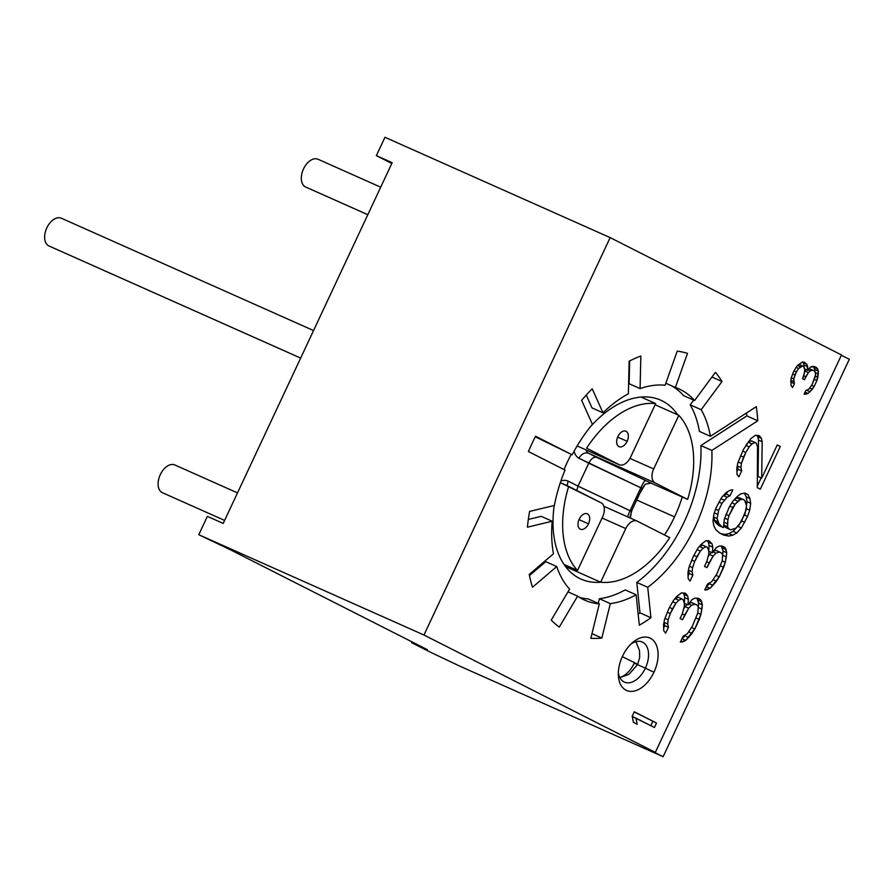 <?xml version="1.0" encoding="UTF-8"?>
<svg xmlns="http://www.w3.org/2000/svg" width="894" height="894" viewBox="0 0 894 894"><rect width="100%" height="100%" fill="white"/><g stroke="black" fill="none" stroke-linecap="round" stroke-linejoin="round"><path stroke-width="1.34" d="M740.344 499.534L742.735 499.277L744.568 500.215L745.842 502.327L746.557 505.624L745.06 513.659L738.902 525.191L736.019 528.13L730.689 529.829L728.856 528.902L727.582 526.789L727.917 519.626L728.968 515.76L735.125 504.227L740.344 499.534L736.69 497.913L739.081 497.656L742.735 499.277L740.344 499.534L738.019 501.288L734.365 499.657L736.69 497.913L740.344 499.534M738.019 501.288L735.125 504.227L731.862 502.763L735.125 504.227L732.856 507.468L729.839 506.127L732.856 507.468L728.968 515.76L725.984 514.43L728.968 515.76L727.917 519.626L724.688 518.185L727.917 519.626L727.47 523.795L723.995 522.241L727.47 523.795L727.582 526.789L723.928 525.158L723.872 523.415L723.928 525.158L727.582 526.789L728.856 528.902L725.213 527.27L723.928 525.158L725.213 527.27L730.689 529.829L725.213 527.27L730.689 529.829L736.019 528.13L741.182 521.951L746.121 509.792L746.557 505.624L744.568 500.215L739.081 497.656L736.69 497.913L734.365 499.657L738.019 501.288M733.65 500.394L734.365 499.657L733.65 500.394M719.771 525.974L715.446 522.319L713.501 517.157L714.161 520.207L717.815 521.828L717.1 518.531L718.597 510.496L721.927 503.389L727.079 497.209L730.029 495.768L732.801 489.845L730.409 490.102L726.308 492.415L721.704 497.41L716.094 507.758L713.937 513.994L712.987 520.844L713.77 525.638L715.703 529.561L719.424 532.913L723.693 535.081L728.521 536.065L732.689 535.238L736.79 532.925L741.405 527.929L747.563 516.397L749.72 510.161L750.669 503.311L749.887 498.517L747.943 494.594L744.892 493.052L740.735 493.868L737.237 496.494L740.735 493.868L744.892 493.052L747.943 494.594L749.887 498.517L750.669 503.311L749.72 510.161L747.563 516.397L741.405 527.929L736.79 532.925L732.689 535.238L728.521 536.065L723.693 535.081L719.424 532.913L715.703 529.561L713.77 525.638L712.987 520.844L713.937 513.994L716.094 507.758L721.704 497.41L726.308 492.415L730.409 490.102L732.801 489.845L730.029 495.768L727.079 497.209L721.927 503.389L718.597 510.496L717.1 518.531L719.089 523.94L717.815 521.828L714.161 520.207L715.446 522.319L719.089 523.94L722.196 526.991L719.089 523.94L715.446 522.319L718.553 525.359L723.425 527.605L718.553 525.359L723.425 527.605L724.308 519.258L723.425 527.605L719.771 525.974M722.71 496.315L726.375 494.136L727.492 491.745L726.375 494.136L730.029 495.768L726.375 494.136L723.436 495.578L727.079 497.209L723.436 495.578L722.71 496.315M720.787 533.606L724.878 534.433L729.035 533.606L733.147 531.293L736.734 527.404L733.147 531.293L736.79 532.925L733.147 531.293L729.035 533.606L732.689 535.238L729.035 533.606L724.878 534.433L728.521 536.065L720.787 533.606M746.501 505.378L747.015 501.679L746.233 496.885L744.389 493.153L746.233 496.885L749.887 498.517L746.233 496.885L747.015 501.679L750.669 503.311L747.015 501.679L746.501 505.378M655.336 752.379L423.979 635.019L610.144 237.603L841.5 354.963L655.336 752.379L649.256 749.675L663.136 756.715L459.851 666.164L430.148 652.072L411.642 642.685L427.466 649.726L231.267 550.212L198.792 534.713L423.979 635.019L655.336 752.379L841.5 354.963L610.144 237.603L384.956 137.285L610.144 237.603L423.979 635.019L198.792 534.713L207.374 516.363L223.209 523.415L392.187 162.674L376.363 155.634L384.956 137.285L376.363 155.634L391.818 163.468L376.363 155.634L392.187 162.674L223.209 523.415L207.374 516.363L198.792 534.713L231.267 550.212L427.466 649.726L411.642 642.685L412.011 641.892L411.642 642.685L430.148 652.072L459.851 666.164L663.136 756.715L849.3 359.287L841.366 355.264L849.3 359.287L663.136 756.715L649.256 749.675L655.336 752.379M653.95 672.221A28.709 17.623 114 0 0 650.385 638.26A28.709 17.623 114 0 0 622.481 656.263A28.709 17.623 114 0 0 626.046 690.224A28.709 17.623 114 0 0 653.95 672.221A28.709 17.623 114 0 0 654.766 642.149A28.709 17.623 114 0 0 633.019 642.194A28.709 17.623 114 0 0 622.481 656.263A28.709 17.623 114 0 0 618.346 675.126A28.709 17.623 114 0 0 632.27 691.375A28.709 17.623 114 0 0 653.95 672.221L645.379 668.176L653.95 672.221M711.847 450.42L757.777 420.795A182.354 111.985 114 0 0 756.302 406.658L710.372 436.294A115.661 71.028 114 0 0 701.175 409.709L722.006 381.514A151.958 93.322 114 0 0 718.843 376.743A151.958 93.322 114 0 0 715.412 372.329L694.582 400.523A115.661 71.028 114 0 0 675.372 387.482L687.486 353.376A151.958 93.322 114 0 0 682.435 352.035A151.958 93.322 114 0 0 677.227 351.13L665.114 385.236A115.661 71.028 114 0 0 640.082 388.599L640.842 356.013A151.958 93.322 114 0 0 634.997 358.393A151.958 93.322 114 0 0 629.141 361.198L628.381 393.785A115.661 71.028 114 0 0 602.981 412.793L592.219 388.834A151.958 93.322 114 0 0 586.866 394.422A151.958 93.322 114 0 0 581.636 400.322L592.398 424.281A115.661 71.028 114 0 0 572.171 454.811L535.562 436.227A182.354 111.985 114 0 0 531.874 443.815A182.354 111.985 114 0 0 528.399 451.515L565.019 470.088A115.661 71.028 114 0 0 554.369 505.479L529.594 511.413A151.958 93.322 114 0 0 528.354 519.336A151.958 93.322 114 0 0 527.415 527.169L552.19 521.224A115.661 71.028 114 0 0 553.442 553.766L529.248 574.462A151.958 93.322 114 0 0 530.723 580.977A151.958 93.322 114 0 0 532.522 587.235L556.716 566.539A115.661 71.028 114 0 0 569.601 589.135L551.252 620.078A151.958 93.322 114 0 0 555.14 623.788A151.958 93.322 114 0 0 559.264 627.096L577.625 596.153A115.661 71.028 114 0 0 599.326 603.875L590.811 638.316A151.958 93.322 114 0 0 596.264 638.417A151.958 93.322 114 0 0 601.83 638.059L610.334 603.618A115.661 71.028 114 0 0 636.126 594.778L639.322 625.219A151.958 93.322 114 0 0 645.144 621.676A151.958 93.322 114 0 0 650.921 617.732L647.737 587.291A115.661 71.028 114 0 0 695.208 526.678A115.661 71.028 114 0 0 711.847 450.42L700.896 445.547L746.825 415.911L757.777 420.795L711.847 450.42L700.896 445.547L746.825 415.911A182.354 111.985 114 0 0 746.602 412.916A182.354 111.985 -66 0 1 746.825 415.911L757.777 420.795A182.354 111.985 114 0 0 756.302 406.658L710.372 436.294A115.661 71.028 114 0 0 701.175 409.709L690.213 404.826L693.688 400.121L690.213 404.826A115.661 71.028 -66 0 1 699.421 431.411A115.661 71.028 114 0 0 690.213 404.826L701.175 409.709L722.006 381.514A151.958 93.322 114 0 0 718.843 376.743A151.958 93.322 114 0 0 715.412 372.329L694.582 400.523A115.661 71.028 114 0 0 678.881 388.868A115.661 71.028 114 0 0 675.372 387.482L665.829 383.235L675.372 387.482L687.486 353.376A151.958 93.322 114 0 0 682.435 352.035A151.958 93.322 114 0 0 677.227 351.13L665.114 385.236A115.661 71.028 114 0 0 640.082 388.599L629.119 383.716L629.655 360.93L629.119 383.716L640.082 388.599L640.842 356.013A151.958 93.322 114 0 0 634.997 358.393A151.958 93.322 114 0 0 629.141 361.198L628.381 393.785A115.661 71.028 114 0 0 602.981 412.793L592.029 407.91L586.263 395.07L592.029 407.91L602.981 412.793L592.219 388.834A151.958 93.322 114 0 0 586.866 394.422A151.958 93.322 114 0 0 581.636 400.322L592.398 424.281A115.661 71.028 114 0 0 572.171 454.811L535.282 436.775L572.171 454.811L535.562 436.227A182.354 111.985 114 0 0 531.874 443.815A182.354 111.985 114 0 0 528.399 451.515L565.019 470.088A115.661 71.028 114 0 0 554.369 505.479L529.594 511.413A151.958 93.322 114 0 0 528.354 519.336A151.958 93.322 114 0 0 527.415 527.169L552.19 521.224A115.661 71.028 114 0 0 553.442 553.766L529.248 574.462A151.958 93.322 114 0 0 530.723 580.977A151.958 93.322 114 0 0 532.522 587.235L556.716 566.539A115.661 71.028 114 0 0 569.601 589.135L551.252 620.078A151.958 93.322 114 0 0 555.14 623.788A151.958 93.322 114 0 0 559.264 627.096L577.625 596.153A115.661 71.028 114 0 0 584.754 600.176A115.661 71.028 114 0 0 599.326 603.875L588.364 598.991A115.661 71.028 -66 0 1 579.446 597.36A115.661 71.028 114 0 0 588.364 598.991L599.326 603.875L590.811 638.316A151.958 93.322 114 0 0 596.264 638.417A151.958 93.322 114 0 0 601.83 638.059L591.962 633.667L601.83 638.059L610.334 603.618A115.661 71.028 114 0 0 636.126 594.778L625.174 589.906A115.661 71.028 -66 0 1 599.382 598.734A115.661 71.028 114 0 0 625.174 589.906L636.126 594.778L639.322 625.219A151.958 93.322 114 0 0 645.144 621.676A151.958 93.322 114 0 0 650.921 617.732L639.97 612.848L636.785 582.419A115.661 71.028 114 0 0 684.256 521.794A115.661 71.028 114 0 0 700.896 445.547A115.661 71.028 -66 0 1 684.256 521.794A115.661 71.028 -66 0 1 636.785 582.419L647.737 587.291L650.921 617.732L639.97 612.848A151.958 93.322 -66 0 1 638.16 614.133A151.958 93.322 114 0 0 639.97 612.848L636.785 582.419L647.737 587.291A115.661 71.028 114 0 0 695.208 526.678A115.661 71.028 114 0 0 711.847 450.42M702.338 604.88L700.337 599.461L697.89 598.22L694.895 598.175L691.956 599.606L687.967 604.914L688.346 599.248L687.631 595.952L685.743 593.527L681.53 592.856L676.859 596.354L673.428 600.477L668.924 608.456L664.544 619.43L663.549 624.783L663.773 630.762L665.65 633.187L668.433 627.264L667.706 623.967L668.153 619.788L670.321 613.552L675.92 603.204L678.803 600.265L681.742 598.835L682.971 599.449L684.301 603.059L684.413 606.043L682.301 613.776L680.077 618.514L682.524 619.754L688.682 608.211L691.565 605.283L695.119 604.143L697.566 605.383L698.225 607.194L697.834 612.859L692.347 626.202L687.24 633.868L683.139 636.182L680.356 642.104L685.687 640.417L694.839 628.929L700.896 614.401L702.338 604.88L698.683 603.249L697.957 599.952L701.611 601.573L702.338 604.88L701.891 609.049L698.236 607.417L698.683 603.249L702.338 604.88M726.755 552.749L724.755 547.34L722.307 546.1L719.312 546.044L716.373 547.486L712.373 552.794L712.764 547.128L712.049 543.831L708.942 540.781L705.936 540.725L701.276 544.234L697.834 548.346L693.342 556.336L688.961 567.299L687.967 572.663L688.179 578.641L690.067 581.066L692.85 575.133L692.124 571.836L692.571 567.668L694.727 561.432L700.337 551.084L703.22 548.145L706.159 546.703L707.389 547.329L708.719 550.939L708.83 553.922L706.718 561.644L704.494 566.383L706.942 567.623L713.099 556.09L715.982 553.151L719.536 552.023L721.983 553.263L722.643 555.062L722.251 560.739L716.764 574.071L711.658 581.748L707.545 584.061L704.774 589.984L710.104 588.286L719.257 576.809L725.302 562.281L726.755 552.749L723.101 551.129L722.374 547.832L726.029 549.452L726.755 552.749L726.308 556.928L722.654 555.297L723.101 551.129L726.755 552.749M737.237 496.494L732.633 501.489L729.247 507.099L724.308 519.258L729.247 507.099L732.633 501.489L737.237 496.494M757.274 487.599L760.325 489.141L780.294 446.497L777.244 444.955L761.71 478.122L762.157 441.692L761.431 438.395L759.542 435.97L755.329 435.3L750.669 438.798L743.283 449.716L737.796 463.058L736.79 468.411L737.014 474.39L738.902 476.815L741.674 470.892L740.958 467.596L741.405 463.416L745.786 452.453L749.172 446.832L752.055 443.905L754.994 442.463L756.212 443.078L757.553 446.687L757.274 487.599L757.553 446.687L756.212 443.078L751.34 440.831L754.994 442.463L752.055 443.905L748.401 442.273L751.34 440.831L748.401 442.273L752.055 443.905L749.172 446.832L745.819 445.346L749.172 446.832L745.786 452.453L742.657 451.057L745.786 452.453L743.562 457.192L740.545 455.839L743.562 457.192L741.405 463.416L738.198 461.997L741.405 463.416L740.958 467.596L737.304 465.964L737.371 465.293L737.304 465.964L740.958 467.596L741.674 470.892L738.031 469.261L737.304 465.964L738.031 469.261L741.674 470.892L738.902 476.815L737.014 474.39L736.79 468.411L737.796 463.058L743.283 449.716L750.669 438.798L755.329 435.3L759.542 435.97L758.146 435.344L761.431 438.395L757.777 436.764L756.659 435.322L757.777 436.764L761.431 438.395L762.157 441.692L758.503 440.072L757.777 436.764L758.503 440.072L762.157 441.692L761.71 478.122L758.056 476.491L758.503 440.072L758.056 476.491L761.71 478.122L777.244 444.955L780.294 446.497L777.177 445.111L780.294 446.497L760.325 489.141L757.274 487.599M656.487 723.034L634.271 711.769L632.192 716.217L633.421 722.341L637.198 724.263L635.969 718.139L654.408 727.481L656.487 723.034L634.192 711.948L656.487 723.034L654.408 727.481L632.326 716.507L635.969 718.139L637.198 724.263L633.421 722.341L632.192 716.217L634.271 711.769L656.487 723.034M818.379 371.178L816.591 367.523L812.467 366.339L810.344 367.11L807.673 370.339L806.913 364.45L804.432 362.271L802.186 362.048L796.576 366.54L793.671 371.491L791.022 378.408L791.078 385.772L792.62 387.471L794.353 383.772L793.727 378.866L796.386 371.949L798.588 368.484L802.689 365.97L803.639 366.451L805.081 370.854L802.555 378.754L804.444 379.715L808.388 372.541L810.377 370.786L812.959 370.272L814.847 371.222L815.697 374.407L812.132 384.532L808.757 389.236L805.829 390.499L804.086 394.209L807.964 393.427L809.953 391.684L814.143 386.465L816.926 380.531L818.379 371.178L814.736 369.557L814.009 367.356L817.664 368.976L818.379 371.178L818.289 373.882L815.473 372.63L818.289 373.882L817.842 377.335L815.44 376.262L817.842 377.335L816.926 380.531L814.423 379.425L816.926 380.531L814.143 386.465L811.618 385.336L814.143 386.465L812.288 389.192L809.83 388.097L812.288 389.192L809.953 391.684L806.846 390.298L809.953 391.684L807.964 393.427L805.058 392.131L807.964 393.427L805.852 394.187L804.399 393.539L805.852 394.187L804.086 394.209L805.829 390.499L808.757 389.236L812.132 384.532L815.484 376.128L815.451 372.452L814.847 371.222L809.316 368.641L812.959 370.272L810.377 370.786L808.12 369.792L810.377 370.786L808.388 372.541L805.036 371.044L808.388 372.541L805.84 376.743L803.896 375.882L805.84 376.743L804.444 379.715L802.555 378.754L803.941 375.782L804.835 368.898L803.639 366.451L799.035 364.35L802.689 365.97L800.577 366.741L797.627 365.422L800.577 366.741L798.588 368.484L796.096 367.367L798.588 368.484L796.386 371.949L794.017 370.898L796.386 371.949L794.989 374.921L792.654 373.871L794.989 374.921L793.727 378.866L791.257 377.76L793.727 378.866L793.637 381.57L790.777 380.296L793.637 381.57L794.353 383.772L790.587 381.783L794.353 383.772L792.62 387.471L791.078 385.772L791.022 378.408L793.671 371.491L796.576 366.54L802.186 362.048L804.432 362.271L806.913 364.45L802.6 362.092L806.913 364.45L807.64 366.652L803.985 365.02L803.259 362.819L803.985 365.02L807.64 366.652L807.673 370.339L804.857 369.077L807.673 370.339L810.344 367.11L814.702 366.562L817.664 368.976L813.328 366.428L814.736 369.557L818.379 371.178M162.719 492.829A15.198 9.331 -66 0 1 162.451 492.717A15.198 9.331 -66 0 1 162.183 492.594L224.617 520.409L162.183 492.594A15.198 9.331 -66 0 1 160.205 474.826A15.198 9.331 -66 0 1 174.811 464.958A15.198 9.331 -66 0 1 175.079 465.081A15.198 9.331 -66 0 0 160.305 474.613A15.198 9.331 -66 0 0 162.183 492.594A15.198 9.331 -66 0 0 162.719 492.829M305.916 187.125A15.198 9.331 -66 0 1 305.647 187.014A15.198 9.331 -66 0 1 305.39 186.891L367.814 214.694L305.39 186.891A15.198 9.331 -66 0 1 303.412 169.122A15.198 9.331 -66 0 1 318.018 159.255A15.198 9.331 -66 0 1 318.275 159.378A15.198 9.331 -66 0 0 303.502 168.91A15.198 9.331 -66 0 0 305.39 186.891A15.198 9.331 -66 0 0 305.916 187.125M49.226 246.085A15.198 9.331 -66 0 1 48.958 245.973A15.198 9.331 -66 0 1 48.701 245.85L300.652 358.081L48.701 245.85A15.198 9.331 -66 0 1 46.723 228.082A15.198 9.331 -66 0 1 61.328 218.214A15.198 9.331 -66 0 1 61.585 218.337A15.198 9.331 -66 0 0 46.812 227.869A15.198 9.331 -66 0 0 48.701 245.85A15.198 9.331 -66 0 0 49.226 246.085M631.108 643.915A21.948 13.477 -66 0 1 646.474 645.915A21.948 13.477 -66 0 1 645.379 668.176A21.948 13.477 -66 0 1 629.655 682.725A21.948 13.477 -66 0 1 618.346 672.545A21.948 13.477 114 0 0 624.414 682.122A21.948 13.477 114 0 0 645.379 668.176L637.545 664.689L645.379 668.176A21.948 13.477 114 0 0 642.272 642.026A21.948 13.477 114 0 0 631.108 643.915M619.9 677.652L628.974 674.299L637.645 664.477L634.215 663.203C639.042 665.214 638.752 664.834 633.343 662.074L622.291 656.677L633.343 662.074C638.752 664.834 639.042 665.214 634.215 663.203A21.948 13.477 -66 0 1 619.799 677.462M528.332 519.436L541.228 516.352L552.19 521.224L541.228 516.352L528.332 519.436M529.471 575.591L545.765 561.667L556.716 566.539L545.765 561.667L529.471 575.591M598.231 603.394L599.382 598.734L610.334 603.618L599.382 598.734L598.231 603.394M683.631 395.64A115.661 71.028 114 0 0 671.293 385.672A115.661 71.028 -66 0 1 683.631 395.64L694.582 400.523L683.631 395.64M567.187 462.41A97.927 60.144 -66 0 1 571.232 454.387A97.927 60.144 114 0 0 567.187 462.41A97.927 60.144 114 0 0 564.036 469.596A97.927 60.144 -66 0 1 567.187 462.41M590.107 427.108A97.927 60.144 -66 0 1 677.708 414.827A97.927 60.144 114 0 0 660.711 400.188A97.927 60.144 114 0 0 590.107 427.108M682.256 497.019A97.927 60.144 -66 0 1 674.534 516.866A97.927 60.144 -66 0 1 664.544 534.992A97.927 60.144 114 0 0 674.534 516.866A97.927 60.144 114 0 0 682.256 497.019M600.779 582.217A97.927 60.144 -66 0 1 554.202 505.523A97.927 60.144 114 0 0 581.011 579.1A97.927 60.144 114 0 0 600.779 582.217M711.937 377.033L722.006 381.514L711.937 377.033M699.421 431.411L710.372 436.294L699.421 431.411M567.981 591.862L577.625 596.153L567.981 591.862M636.718 500.025L674.534 516.866L636.718 500.025M632.047 509.993L630.169 516.397L630.404 518.095L631.387 511.357L641.467 489.878M636.17 499.668L645.256 484.19L651.1 483.14L687.631 499.411A94.552 58.065 114 0 0 678.814 415.319L655.123 404.77L678.814 415.319L653.693 468.959L678.814 415.319A94.552 58.065 114 0 1 687.631 499.411L655.157 482.939L588.721 453.347A11.823 7.253 -66 0 1 586.028 449.917A11.823 7.253 -66 0 0 588.721 453.347L651.1 483.14L687.631 499.411L655.157 482.939L588.721 453.347A8.437 6.66 -63.1 0 0 579.055 458.276L588.766 463.204L578.027 486.135L576.764 490.46L578.027 486.135L568.305 481.207A20.26 12.438 114 0 0 560.851 481.106A20.26 12.438 114 0 1 568.305 481.207A8.437 6.66 -63.1 0 0 567.344 485.766A8.437 6.66 116.9 0 1 568.305 481.207L578.027 486.135L588.766 463.204C591.068 458.745 593.65 456.778 596.521 457.303L588.721 453.347A8.437 6.66 116.9 0 0 579.055 458.276L642.127 488.437L645.256 484.19L651.1 483.14L645.434 480.391A8.437 1.039 -64.7 0 0 640.819 487.778L642.127 488.437L641.501 489.8M565.522 566.561L600.645 582.206A94.552 58.065 114 0 0 669.729 537.629L637.266 521.157A11.823 7.253 114 0 0 625.766 528.566L600.645 582.206A94.552 58.065 114 0 0 669.729 537.629L637.266 521.157A11.823 7.253 114 0 0 637.053 521.057A11.823 7.253 114 0 0 625.766 528.566L602.075 518.017L625.766 528.566L600.645 582.206L565.522 566.561M560.326 482.648L568.696 486.37A94.552 58.065 114 0 0 577.513 570.461L564.025 564.46L577.513 570.461L602.634 516.833A11.823 7.253 114 0 0 601.17 502.841L560.326 482.648M641.032 397.059L655.682 403.585A94.552 58.065 114 0 0 586.598 448.162L619.073 464.634L586.598 448.162A94.552 58.065 114 0 1 655.682 403.585L641.032 397.059M601.17 502.841L568.696 486.37A94.552 58.065 114 0 0 577.513 570.461L602.634 516.833A11.823 7.253 114 0 0 601.17 502.841M588.476 523.839A8.437 5.185 -66 0 1 580.262 529.136A8.437 5.185 -66 0 1 579.223 519.146A8.437 5.185 -66 0 1 587.425 513.849A8.437 5.185 -66 0 1 588.476 523.839L579.01 519.615L588.476 523.839A8.437 5.185 114 0 0 587.28 513.782A8.437 5.185 114 0 0 579.223 519.146A8.437 5.185 114 0 0 580.407 529.203A8.437 5.185 114 0 0 588.476 523.839M577.133 445.95L619.073 464.634A11.823 7.253 114 0 0 630.561 457.214L655.682 403.585L630.561 457.214A11.823 7.253 114 0 1 619.274 464.735A11.823 7.253 114 0 1 619.073 464.634L577.133 445.95L619.274 464.735M627.141 441.301A8.437 5.185 -66 0 1 618.927 446.587A8.437 5.185 -66 0 1 617.888 436.596A8.437 5.185 -66 0 1 626.091 431.31A8.437 5.185 -66 0 1 627.141 441.301L617.676 437.077L627.141 441.301A8.437 5.185 114 0 0 625.945 431.232A8.437 5.185 114 0 0 617.888 436.596A8.437 5.185 114 0 0 619.073 446.665A8.437 5.185 114 0 0 627.141 441.301M629.968 458.387L653.693 468.959A11.823 7.253 114 0 0 655.157 482.939A11.823 7.253 114 0 1 653.693 468.959L629.968 458.387M631.387 511.357L630.08 510.709L640.819 487.778A8.437 1.039 115.3 0 1 645.434 480.391L596.521 457.303C593.65 456.778 591.068 458.745 588.766 463.204L640.819 487.778L630.08 510.709A8.437 1.039 -64.7 0 0 627.644 516.866A8.437 1.039 115.3 0 1 630.08 510.709L578.027 486.135L631.387 511.357M574.104 451.224A20.26 12.438 114 0 0 579.055 458.276A20.26 12.438 114 0 1 574.104 451.224M701.891 609.049L700.896 614.401L697.778 613.016L700.896 614.401L699.287 619.453L696.046 618.011L699.287 619.453L694.839 628.929L691.576 627.476L694.839 628.929L692.012 633.365L688.849 631.946L692.012 633.365L688.57 637.478L684.916 635.857L685.452 635.209L684.916 635.857L688.57 637.478L685.687 640.417L682.033 638.785L684.916 635.857L682.033 638.785L685.687 640.417L682.748 641.858L680.87 641.02L682.748 641.858L680.356 642.104L683.139 636.182L687.24 633.868L692.347 626.202L697.834 612.859L698.225 607.194L697.566 605.383L691.464 602.522L695.119 604.143L691.565 605.283L688.659 603.986L691.565 605.283L688.682 608.211L685.027 606.59L687.061 604.512L685.027 606.59L688.682 608.211L684.748 615.016L682.245 613.899L684.748 615.016L682.524 619.754L680.077 618.514L682.301 613.776L684.413 606.043L684.301 603.059L682.971 599.449L681.742 598.835L678.099 597.203L681.742 598.835L678.803 600.265L675.149 598.645L678.099 597.203L675.149 598.645L678.803 600.265L675.92 603.204L672.69 601.763L675.92 603.204L672.534 608.814L669.483 607.462L672.534 608.814L670.321 613.552L667.293 612.211L670.321 613.552L668.153 619.788L664.946 618.369L668.153 619.788L667.706 623.967L664.052 622.336L664.13 621.665L664.052 622.336L667.706 623.967L668.433 627.264L664.778 625.632L664.052 622.336L664.778 625.632L668.433 627.264L665.65 633.187L663.773 630.762L663.549 624.783L664.544 619.43L668.924 608.456L673.428 600.477L676.859 596.354L681.53 592.856L685.743 593.527L684.346 592.901L687.631 595.952L683.977 594.32L682.848 592.878L683.977 594.32L687.631 595.952L688.346 599.248L684.703 597.617L683.977 594.32L684.703 597.617L688.346 599.248L687.967 604.914L684.312 603.294L684.703 597.617L684.312 603.294L687.967 604.914L691.956 599.606L694.895 598.175L697.89 598.22L700.337 599.461L697.543 598.22L700.337 599.461L701.611 601.573L697.957 599.952L696.907 598.209L698.683 603.249L698.236 607.417L701.891 609.049M689.229 603.238L691.464 602.522L689.229 603.238M683.575 609.093L685.027 606.59L683.575 609.093M673.797 600.019L675.149 598.645L673.797 600.019M663.661 628.013L664.778 625.632L663.661 628.013M726.308 556.928L725.302 562.281L722.196 560.896L725.302 562.281L723.693 567.332L720.463 565.891L723.693 567.332L719.257 576.809L715.993 575.356L719.257 576.809L716.429 581.234L713.267 579.826L716.429 581.234L712.987 585.358L709.333 583.726L709.87 583.089L709.333 583.726L712.987 585.358L710.104 588.286L706.45 586.665L709.333 583.726L706.45 586.665L710.104 588.286L707.165 589.727L705.288 588.9L707.165 589.727L704.774 589.984L707.545 584.061L711.658 581.748L716.764 574.071L722.251 560.739L722.643 555.062L721.983 553.263L715.882 550.402L719.536 552.023L715.982 553.151L713.077 551.866L715.982 553.151L713.099 556.09L709.445 554.459L711.479 552.391L709.445 554.459L713.099 556.09L709.154 562.885L706.662 561.778L709.154 562.885L706.942 567.623L704.494 566.383L706.718 561.644L708.83 553.922L708.719 550.939L707.389 547.329L706.159 546.703L702.516 545.083L706.159 546.703L703.22 548.145L699.566 546.525L702.516 545.083L699.566 546.525L703.22 548.145L700.337 551.084L697.108 549.642L700.337 551.084L696.951 556.694L693.9 555.342L696.951 556.694L694.727 561.432L691.71 560.091L694.727 561.432L692.571 567.668L689.363 566.237L692.571 567.668L692.124 571.836L688.469 570.216L688.548 569.545L688.469 570.216L692.124 571.836L692.85 575.133L689.196 573.512L688.469 570.216L689.196 573.512L692.85 575.133L690.067 581.066L688.179 578.641L687.967 572.663L688.961 567.299L693.342 556.336L697.834 548.346L701.276 544.234L705.936 540.725L708.942 540.781L712.049 543.831L708.394 542.2L707.266 540.758L708.394 542.2L712.049 543.831L712.764 547.128L709.11 545.496L708.394 542.2L709.11 545.496L712.764 547.128L712.373 552.794L708.73 551.162L709.11 545.496L708.73 551.162L712.373 552.794L716.373 547.486L719.312 546.044L722.307 546.1L724.755 547.34L721.961 546.1L724.755 547.34L726.029 549.452L722.374 547.832L721.324 546.089L723.101 551.129L722.654 555.297L726.308 556.928M713.647 551.106L715.882 550.402L713.647 551.106M707.992 556.973L709.445 554.459L707.992 556.973M698.214 547.899L699.566 546.525L698.214 547.899M688.078 575.881L689.196 573.512L688.078 575.881M713.524 516.944L717.1 518.531L713.524 516.944M714.306 512.921L717.536 514.363L714.306 512.921M715.613 509.167L718.597 510.496L715.613 509.167M718.91 502.048L721.927 503.389L718.91 502.048M720.933 498.684L724.196 500.148L720.933 498.684M737.796 526.32L741.405 527.929L737.796 526.32M741.662 520.923L744.78 522.319L741.662 520.923M744.434 515L747.563 516.397L744.434 515M746.244 508.608L749.72 510.161L746.244 508.608M744.601 493.108L747.943 494.594L744.601 493.108M746.445 444.262L748.401 442.273L746.445 444.262M736.913 471.641L738.031 469.261L736.913 471.641M757.285 486.213L761.185 477.888L757.285 486.213M650.832 725.671L652.832 721.413L650.832 725.671M633.5 722.386L632.326 716.507L633.5 722.386M814.68 371.133L814.736 369.557L814.68 371.133M805.058 370.63L806.164 369.658L805.058 370.63M798.431 364.573L799.035 364.35L798.431 364.573M804.008 367.211L803.985 365.02L804.008 367.211M162.451 492.717L224.606 520.409M237.502 492.885L174.811 464.958M305.647 187.014L367.814 214.705M380.71 187.17L318.018 159.255M48.958 245.973L300.652 358.092M313.548 330.556L61.328 218.214M635.936 641.657L639.512 650.642L639.679 657.347L637.645 664.477M603.863 506.272L637.053 521.057"/></g></svg>
